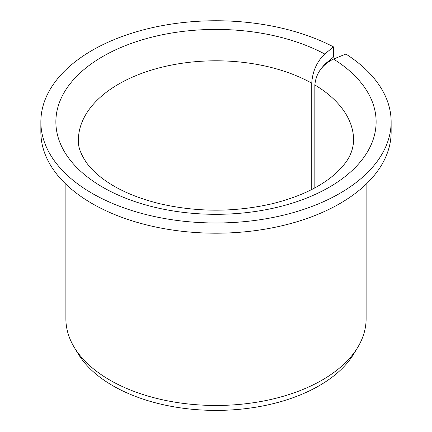 <?xml version="1.0" encoding="UTF-8"?>
<svg xmlns="http://www.w3.org/2000/svg" width="432" height="432" viewBox="0 0 432 432"><rect width="100%" height="100%" fill="white"/><g stroke="black" fill="none" stroke-linecap="round" stroke-linejoin="round"><path stroke-width="0.65" d="M314.847 187.866L314.847 84.98C315.992 73.321 322.207 64.681 333.493 59.06A160.126 92.448 180 0 1 255.458 211.464A160.126 92.448 180 0 1 60.809 99.085A160.126 92.448 180 0 1 324.788 54.032C316.883 61.609 312.53 71.329 311.737 83.182L311.737 189.502M321.856 67.792L324.788 64.249L333.472 57.089L333.472 46.872A175.138 101.115 180 0 0 144.941 29.452A175.138 101.115 180 0 0 40.862 121.867A175.138 101.115 180 0 0 216 222.982A175.138 101.115 180 0 0 391.138 121.867A175.138 101.115 180 0 0 345.897 54.043L333.493 59.06M391.138 121.867L391.138 132.084A175.138 101.115 180 0 1 216 233.199A175.138 101.115 180 0 1 40.862 132.084L40.862 121.867M333.472 46.872L324.788 54.032M366.12 184.167L366.12 318.8A150.12 86.67 180 0 1 357.723 347.377A150.12 86.67 180 0 1 216 405.47A150.12 86.67 180 0 1 74.277 347.377A150.12 86.67 180 0 1 65.88 318.8L65.88 184.167M357.723 347.377L353.759 353.932A145.919 84.245 180 0 1 216 410.4A145.919 84.245 180 0 1 78.241 353.932L74.277 347.377M314.847 84.98A137.608 79.45 180 0 1 353.608 140.254C353.279 148.948 350.293 156.811 344.655 163.836C340.843 168.89 335.696 173.864 329.216 178.751C314.393 189.826 294.91 198.266 270.761 204.066C233.771 212.301 196.852 212.204 160.007 203.774C136.944 198.11 118.184 189.999 103.729 179.447C96.73 174.29 91.228 169.036 87.221 163.674C80.887 154.678 77.944 146.869 78.392 140.254A137.608 79.45 180 0 1 162.324 67.1A137.608 79.45 180 0 1 311.737 83.182"/></g></svg>
